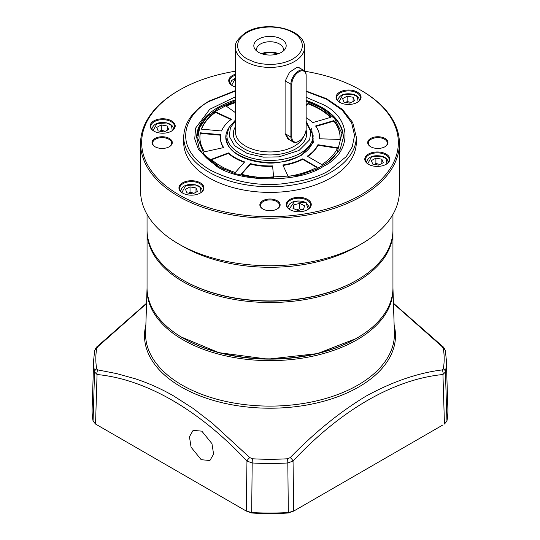 <?xml version="1.0" encoding="UTF-8"?>
<svg xmlns="http://www.w3.org/2000/svg" width="540" height="540" viewBox="0 0 540 540"><rect width="100%" height="100%" fill="white"/><g stroke="black" fill="none" stroke-linecap="round" stroke-linejoin="round"><path stroke-width="0.81" d="M306.146 101.176L321.098 107.797L334.544 118.537L341.948 133.421L337.156 152.698L327.875 162.284L314.766 170.053M225.2 170.039L218.903 166.799L204.161 154.494L197.748 138.085L199.719 127.595L206.84 117.032L219.24 107.608L235.487 100.649M228.373 128.689A44.219 25.529 0 0 0 238.734 155.351C245.72 159.32 254.056 161.73 263.75 162.574C273.928 164.302 286.436 161.899 301.266 155.351L313.342 142.378L311.627 128.682M228.393 152.901A49.613 28.64 0 0 0 234.92 157.559A49.613 28.64 0 0 0 244.64 161.919L235.325 172.476A70.106 40.473 180 0 1 220.428 165.922A70.106 40.473 180 0 1 211.208 159.347L228.393 152.901L228.393 153.428A49.613 28.64 0 0 0 234.92 158.085A49.613 28.64 0 0 0 244.282 162.324M215.521 111.827L231.444 119.272A49.613 28.64 0 0 0 221.609 130.984L201.339 129.134A70.106 40.473 180 0 1 215.521 111.827L215.521 112.361A70.106 40.473 0 0 0 201.528 129.148M340.011 139.421L319.545 138.8A49.613 28.64 0 0 0 319.613 137.302A49.613 28.64 0 0 0 315.583 125.989L333.869 120.609A70.106 40.473 180 0 1 340.106 137.302A70.106 40.473 180 0 1 340.011 139.421M288.144 176.398L282.839 164.97A49.613 28.64 0 0 0 302.717 158.834L317.23 167.211A70.106 40.473 180 0 1 288.144 176.398M337.716 147.778A70.106 40.473 180 0 1 321.806 164.572L307.294 156.188A49.613 28.64 0 0 0 317.925 144.713L337.716 147.778M204.552 151.808A70.106 40.473 180 0 1 199.894 137.302A70.106 40.473 180 0 1 200.326 132.82L220.597 134.676A49.613 28.64 0 0 0 220.388 137.302A49.613 28.64 0 0 0 223.681 147.569L204.552 151.808M273.672 177.721A70.106 40.473 180 0 1 241.09 174.177L250.405 163.613A49.613 28.64 0 0 0 272.599 165.908L273.672 177.721M306.146 105.165L308.185 103.356A70.106 40.473 180 0 1 330.925 117.281L312.64 122.661A49.613 28.64 0 0 0 306.146 117.686M235.487 112.698L225.882 105.847A70.106 40.473 180 0 1 235.487 102.074M230.999 119.597L215.521 112.361M228.393 153.428L211.626 159.719M319.586 138.8A49.613 28.64 0 0 0 319.613 137.828L319.613 137.302M340.106 137.565A70.106 40.473 0 0 0 333.869 121.136L333.869 120.609M333.869 121.136L315.9 126.428M283.068 165.463A49.613 28.64 0 0 0 302.717 159.361L302.717 158.834M316.75 167.461L302.717 159.361M317.925 144.713L317.925 145.24L337.48 148.27M307.719 156.438A49.613 28.64 0 0 0 317.925 145.24M200.326 132.82L200.326 133.353L220.523 135.196M200.326 133.353A70.106 40.473 0 0 0 199.894 137.565M220.388 137.302L220.388 137.828A49.613 28.64 0 0 0 223.385 147.629M241.468 174.272L250.405 164.147L250.405 163.613M272.599 165.908L273.618 177.721M250.405 164.147A49.613 28.64 0 0 0 272.599 166.435M330.521 117.403A70.106 40.473 0 0 0 308.185 103.883L308.185 103.356M306.146 105.692L308.185 103.883M235.487 102.6A70.106 40.473 0 0 0 226.328 106.164M183.816 338.519A121.871 70.362 0 0 0 183.823 338.519L183.06 338.081A122.951 70.983 0 0 0 356.94 338.081A122.951 70.983 0 0 0 392.951 287.888L392.945 230.728M147.056 230.728L147.049 287.888A122.951 70.983 0 0 0 183.06 338.081L183.823 338.519A121.871 70.362 0 0 0 183.823 338.526A121.871 70.362 0 0 0 356.177 338.519L356.94 338.081M306.146 97.274L323.386 104.719C352.208 118.706 352.208 152.375 323.386 166.361C299.16 183.006 240.84 183.006 216.614 166.361L198.443 149.445L194.731 138.942L195.601 128.122L209.763 109.262L235.487 96.775M392.951 214.353L392.951 229.946A122.951 70.983 180 0 1 356.94 280.139L356.332 280.49A122.087 70.49 180 0 1 183.668 280.49L183.06 280.139A122.951 70.983 180 0 1 147.049 229.946L147.049 214.353M356.332 280.49L356.94 280.139A122.951 70.983 180 0 1 183.06 280.139M304.891 71.273A128.345 74.102 180 0 1 360.754 90.187L361.517 90.626A129.425 74.723 180 0 1 361.517 90.632A129.425 74.723 180 0 1 399.425 143.465L399.425 191.018A129.425 74.723 180 0 1 361.517 243.857L356.94 246.497A122.951 70.983 180 0 1 183.06 246.497L178.484 243.857A129.425 74.723 180 0 1 140.576 191.018L140.576 143.465A129.425 74.723 180 0 1 178.484 90.632L179.246 90.187A128.345 74.102 180 0 1 235.487 71.213M361.517 243.857A129.425 74.723 180 0 1 178.484 243.857L183.06 246.497M182.837 193.178A11.867 6.851 180 0 1 179.584 188.467A11.867 6.851 180 0 1 186.907 182.135A11.867 6.851 180 0 1 199.841 183.62A11.867 6.851 180 0 1 203.31 188.467A11.867 6.851 180 0 1 200.063 193.178M154.082 131.227A11.867 6.851 180 0 1 150.836 126.515A11.867 6.851 180 0 1 158.159 120.184A11.867 6.851 180 0 1 171.086 121.669A11.867 6.851 180 0 1 174.562 126.515A11.867 6.851 180 0 1 171.308 131.227M232.639 85.874A11.867 6.851 180 0 1 229.385 81.162A11.867 6.851 180 0 1 232.862 76.316A11.867 6.851 180 0 1 235.487 75.175M339.937 102.472A11.867 6.851 180 0 1 336.69 97.76A11.867 6.851 180 0 1 344.014 91.436A11.867 6.851 180 0 1 356.94 92.921A11.867 6.851 180 0 1 360.416 97.76A11.867 6.851 180 0 1 357.163 102.472M368.692 164.423A11.867 6.851 180 0 1 365.438 159.712A11.867 6.851 180 0 1 368.914 154.872A11.867 6.851 180 0 1 385.695 154.872A11.867 6.851 180 0 1 389.164 159.712A11.867 6.851 180 0 1 385.918 164.423M290.142 209.776A11.867 6.851 180 0 1 286.889 205.065A11.867 6.851 180 0 1 294.212 198.734A11.867 6.851 180 0 1 307.139 200.219A11.867 6.851 180 0 1 310.615 205.065A11.867 6.851 180 0 1 307.361 209.776M399.425 143.465A129.425 74.723 180 0 1 319.531 212.497A129.425 74.723 180 0 1 178.484 196.304A129.425 74.723 180 0 1 140.576 143.465M182.601 193.043L182.601 193.043A12.508 7.223 180 0 1 182.601 182.831A12.508 7.223 180 0 1 200.293 182.831A12.508 7.223 180 0 1 200.293 193.043A12.508 7.223 180 0 1 182.601 193.043M153.853 131.092L153.853 131.092A12.508 7.223 180 0 1 153.853 120.879A12.508 7.223 180 0 1 171.544 120.879A12.508 7.223 180 0 1 171.544 131.092A12.508 7.223 180 0 1 153.853 131.092M235.487 87.048A12.508 7.223 180 0 1 232.403 85.739A12.508 7.223 180 0 1 232.403 75.526A12.508 7.223 180 0 1 235.487 74.223M339.707 102.344L339.707 102.344A12.508 7.223 180 0 1 339.707 92.124A12.508 7.223 180 0 1 357.399 92.124A12.508 7.223 180 0 1 357.399 102.344A12.508 7.223 180 0 1 339.707 102.344M368.456 154.076A12.508 7.223 180 0 1 386.147 154.076A12.508 7.223 180 0 1 386.147 164.295L386.147 164.295A12.508 7.223 180 0 1 368.456 164.295A12.508 7.223 180 0 1 368.456 154.076M289.906 209.642L289.906 209.642A12.508 7.223 180 0 1 289.906 199.429A12.508 7.223 180 0 1 307.598 199.429A12.508 7.223 180 0 1 307.598 209.642A12.508 7.223 180 0 1 289.906 209.642M361.517 90.632L360.754 90.187A128.345 74.102 180 0 1 360.754 194.981A128.345 74.102 180 0 1 179.246 194.981A128.345 74.102 180 0 1 179.246 90.187M356.285 136.951L356.285 142.587A86.285 49.815 180 0 1 303.021 188.609A86.285 49.815 180 0 1 208.987 177.809A86.285 49.815 180 0 1 183.715 142.587L183.715 136.951A86.285 49.815 180 0 0 208.987 172.172A86.285 49.815 180 0 0 331.013 172.172A86.285 49.815 180 0 0 356.285 136.951L352.742 122.56L342.529 109.492L326.572 98.725L306.146 91.031M262.832 208.994L262.832 208.994A10.139 5.852 180 0 1 262.832 200.711A10.139 5.852 180 0 1 277.168 200.718A10.139 5.852 180 0 1 277.168 208.994A10.139 5.852 180 0 1 262.832 208.994M276.932 209.122A9.491 5.481 0 0 0 279.49 205.382A9.491 5.481 0 0 0 276.709 201.508A9.491 5.481 0 0 0 266.369 200.32A9.491 5.481 0 0 0 260.51 205.382A9.491 5.481 0 0 0 263.068 209.122M370.683 146.725L370.683 146.725A10.139 5.852 180 0 1 370.683 138.449A10.139 5.852 180 0 1 385.02 138.449A10.139 5.852 180 0 1 385.02 146.725A10.139 5.852 180 0 1 370.683 146.725M384.784 146.853A9.491 5.481 0 0 0 387.342 143.114A9.491 5.481 0 0 0 384.568 139.239A9.491 5.481 0 0 0 374.22 138.051A9.491 5.481 0 0 0 368.361 143.114A9.491 5.481 0 0 0 370.919 146.853M169.081 146.853A9.491 5.481 0 0 0 171.639 143.114A9.491 5.481 0 0 0 168.858 139.239A9.491 5.481 0 0 0 155.432 139.239A9.491 5.481 0 0 0 152.658 143.114A9.491 5.481 0 0 0 155.216 146.853M154.98 138.449A10.139 5.852 180 0 1 169.317 138.449A10.139 5.852 180 0 1 169.317 146.725L169.317 146.725A10.139 5.852 180 0 1 154.98 146.725A10.139 5.852 180 0 1 154.98 138.449M190.04 186.901L196 187.947L197.404 191.45L192.854 193.9L186.901 192.854L185.49 189.358L190.04 186.901L190.04 192.186L188.771 193.185M190.04 192.186L194.09 193.239M196 187.947L196 192.206M299.774 203.459L304.58 205.74L303.561 209.284L297.729 210.546L292.923 208.265L293.942 204.721L299.774 203.459L299.774 208.744L296.305 209.871M299.774 208.744L301.266 209.783M293.942 208.744L293.942 204.721M161.291 124.949L167.245 125.996L168.656 129.499L164.106 131.949L158.146 130.903L156.742 127.406L161.291 124.949L161.291 130.234L160.016 131.233M161.291 130.234L165.335 131.288M167.245 125.996L167.245 130.255M375.894 158.153L381.854 159.199L383.258 162.695L378.709 165.152L372.755 164.106L371.345 160.603L375.894 158.153L375.894 163.431L374.625 164.43M375.894 163.431L379.944 164.484M381.854 159.199L381.854 163.451M347.146 96.201L353.099 97.247L354.51 100.744L349.961 103.201L344 102.155L342.596 98.651L347.146 96.201L347.146 101.486L345.877 102.478M347.146 101.486L351.189 102.533M353.099 97.247L353.099 101.5M235.487 82.539L235.487 81.952M290.088 140.218L285.1 134.082L285.1 81.25L289.555 72.225L297.196 67.19L300.348 68.398M292.882 58.928C289.022 61.121 284.6 62.66 279.612 63.551C275.285 64.192 275.279 64.368 268.009 64.361C259.889 63.862 258.1 63.099 254.489 62.107L247.118 58.928A32.353 18.677 180 0 1 247.118 32.508A32.353 18.677 180 0 1 292.882 32.508C300.726 36.234 309.44 48.742 292.882 58.928M288.002 139.01L285.1 133.691L290.898 137.039A10.787 6.23 -60 0 0 293.132 141.973L288.002 139.01M258.559 52.319A16.18 9.342 180 0 1 255.231 49.532A16.18 9.342 180 0 1 260.827 38.023A16.18 9.342 180 0 1 281.441 39.11A16.18 9.342 180 0 1 284.769 49.532A16.18 9.342 180 0 1 258.559 52.319M283.196 51.118A13.48 7.783 0 0 0 283.48 49.532A13.48 7.783 0 0 0 279.531 44.024A13.48 7.783 0 0 0 264.843 42.336A13.48 7.783 0 0 0 256.52 49.532A13.48 7.783 0 0 0 256.804 51.118M278.377 53.71A13.48 7.783 0 0 0 261.623 53.71M277.337 54.041A12.94 7.472 0 0 0 262.663 54.041M296.933 67.25L298.789 67.493L303.912 70.457A10.787 6.23 -60 0 1 306.146 75.391L306.146 128.756A10.139 5.852 -60 0 1 298.978 141.176A10.139 5.852 -60 0 1 291.809 137.039L291.809 84.2A10.139 5.852 -60 0 1 298.978 71.78A10.139 5.852 -60 0 1 306.146 75.924M298.978 141.176L298.526 141.44A10.787 6.23 -60 0 1 293.132 141.973M285.107 80.858L290.898 84.2L290.898 137.039L291.809 137.039M291.809 84.2L290.898 84.2A10.787 6.23 -60 0 1 295.603 73.346A10.787 6.23 -60 0 1 303.912 70.457M181.231 337L218.896 352.667L267.914 359.14L317.48 353.592L356.198 338.533L358.769 337M201.197 459.702L191.072 447.201L189.446 436.712L193.118 430.353L201.839 431.156L211.964 443.657L213.59 454.147L209.918 460.505L201.197 459.702M393.451 303.548L442.037 346.572L443.293 348.55A174.184 100.568 180 0 1 443.293 368.874L442.037 369.94C417.704 372.985 392.377 381.706 366.066 396.11C339.957 411.912 314.685 432.405 290.237 457.583L287.597 458.764A174.184 100.568 180 0 1 252.403 458.764L249.763 457.583L212.274 423.158L193.023 408.375L173.529 395.874C160.974 388.692 148.23 383.002 135.297 378.79L116.89 373.646L97.963 369.94L96.707 368.874A174.184 100.568 180 0 1 96.707 348.55L97.963 346.572L146.549 303.541M393.437 303.21L442.915 346.687A4.313 1.472 134.4 0 0 442.037 346.572M443.293 348.55A4.313 3.503 170 0 1 445.399 350.98L446.31 359.788A176.344 101.81 180 0 1 445.439 371.959L442.942 374.517A4.313 3.166 -98.7 0 0 442.037 369.94M446.31 359.788L447.869 408.436A177.903 102.715 180 0 1 446.931 421.052L444.454 424.055L442.942 374.517C393.849 379.303 340.889 409.914 293.038 461.065A4.313 1.519 -135.3 0 0 290.237 457.583M442.982 424.906L293.753 511.056L288.556 512.494A177.903 102.715 180 0 1 251.444 512.494L246.247 511.056L251.667 513A175.804 101.5 180 0 0 288.333 513L293.753 511.056L293.038 461.065L287.813 462.962A4.313 0.358 -93.4 0 0 287.597 458.764M288.333 513L287.813 462.962A176.344 101.81 180 0 1 252.187 462.962L246.962 461.065A4.313 1.519 -44.7 0 1 249.763 457.583M95.546 424.055L97.058 374.517L94.561 371.959A176.344 101.81 180 0 1 93.69 359.788L92.131 408.436A177.903 102.715 180 0 0 93.069 421.052L95.546 424.055L246.247 511.056L246.962 461.065C198.909 409.759 145.948 379.222 97.058 374.517A4.313 3.166 -81.3 0 1 97.963 369.94M146.563 303.203L97.085 346.687A4.313 1.472 45.6 0 1 97.963 346.572M147.049 231.525A122.951 70.983 0 0 0 183.06 281.725A122.951 70.983 0 0 0 356.94 281.725A122.951 70.983 0 0 0 392.951 231.525M306.146 91.409L326.498 99.218L342.225 110.153L351.621 122.783L354.557 135.459L352.222 146.927L346.322 156.553L329.791 170.06C320.2 176.519 304.25 181.123 281.961 183.87C257.067 186.253 233.145 181.649 210.209 170.06C166.772 144.038 190.316 109.728 210.209 101.02L235.487 90.97M306.146 100.46A73.339 42.343 180 0 1 321.86 107.359A73.339 42.343 180 0 1 343.339 137.302L340.295 149.033L331.229 160.002L316.771 169.142L298.181 175.52L255.434 177.896L235.028 173.678L217.694 166.253C208.568 160.906 202.358 154.737 199.064 147.744L196.661 137.302A73.339 42.343 180 0 1 235.487 99.941M181.872 192.51L185.72 185.497L195.365 184.937L200.205 187.333L201.022 192.51M202.237 191.315L202.237 190.843A10.787 6.224 180 0 1 202.196 191.363M180.704 191.363A10.787 6.224 180 0 1 180.664 190.843L180.664 191.315M289.177 209.108L294.415 201.643L305.998 202.817L308.327 209.108M309.535 207.92L309.535 207.441A10.787 6.224 180 0 1 309.501 207.968M288.002 207.968A10.787 6.224 180 0 1 287.969 207.441L287.969 207.92M153.124 130.559L156.965 123.545L166.61 122.985L171.45 125.381L172.267 130.559M173.482 129.364L173.482 128.891A10.787 6.224 180 0 1 173.441 129.418M151.949 129.418A10.787 6.224 180 0 1 151.909 128.891L151.909 129.364M367.733 163.762L371.574 156.749L381.22 156.181L386.06 158.578L386.876 163.762M388.091 162.567L388.091 162.088A10.787 6.224 180 0 1 388.051 162.614M366.559 162.614A10.787 6.224 180 0 1 366.518 162.088L366.518 162.567M338.978 101.81L342.826 94.797L352.471 94.23L357.305 96.626L358.128 101.81M359.336 100.616L359.336 100.136A10.787 6.224 180 0 1 359.296 100.663M337.804 100.663A10.787 6.224 180 0 1 337.763 100.136L337.763 100.616M231.674 85.205L235.487 78.206M230.499 84.065A10.787 6.224 180 0 1 230.465 83.538L231.674 80.541L235.487 78.071M306.146 122.627L310.81 131.605L309.636 139.793L298.978 150.512L278.883 156.877L263.473 157.14L247.178 153.434L234.664 145.76L229.244 136.282L230.438 127.595L235.487 121.021M306.146 121.352L313.139 135.54A43.139 24.908 180 0 1 300.503 153.151A43.139 24.908 180 0 1 239.497 153.151A43.139 24.908 180 0 1 226.861 135.54L228.866 127.683L235.487 119.954M306.079 129.985A36.673 21.168 180 0 1 295.927 148.75A36.673 21.168 180 0 1 250.364 151.659A36.673 21.168 180 0 1 235.487 126.623M304.513 70.889L304.513 47.48A34.513 19.926 180 0 1 294.401 61.567A34.513 19.926 180 0 1 245.599 61.567A34.513 19.926 180 0 1 235.487 47.48L235.487 132.017A34.513 19.926 0 0 0 245.599 146.111A34.513 19.926 0 0 0 294.401 146.111A34.513 19.926 0 0 0 303.608 136.546M147.042 288.313A122.978 71.003 0 0 0 221.886 354.969A122.978 71.003 0 0 0 356.96 339.829A122.978 71.003 0 0 0 392.958 288.313L394.389 332.951A124.409 71.827 0 0 1 357.973 385.067A124.409 71.827 0 0 1 182.027 385.067A124.409 71.827 0 0 1 145.611 332.951L147.049 288.11M394.139 325.161A125.489 72.448 180 0 1 358.736 386.991A125.489 72.448 180 0 1 181.265 386.991A125.489 72.448 180 0 1 145.861 325.161M446.931 421.052L445.439 371.959A4.313 3.503 -170 0 0 443.293 368.874M251.667 513L252.187 462.962A4.313 0.358 -86.6 0 1 252.403 458.764M93.069 421.052L94.561 371.959A4.313 3.503 -10 0 1 96.707 368.874M97.085 346.687C96.424 346.943 95.594 348.374 94.601 350.98L94.601 350.98A4.313 3.503 10 0 1 96.707 348.55M343.339 138.179C342.981 126.239 335.752 116.093 321.638 107.75L306.146 100.919M313.139 138.179C313.038 144.68 308.9 150.39 300.726 155.297C275.954 171.403 224.471 158.666 226.861 138.179M235.487 100.4L207.387 115.844L199.517 126.32L196.661 137.734M235.487 90.599L209.345 100.933C192.706 110.754 184.167 122.756 183.715 136.951M202.237 190.843C201.974 187.96 199.726 185.963 195.494 184.849C187.272 183.607 182.324 185.605 180.664 190.843M309.535 207.441L306.268 202.79C300.564 199.746 289.19 200.144 287.969 207.441M173.482 128.891C173.219 126.009 170.971 124.011 166.739 122.897C158.517 121.655 153.576 123.653 151.909 128.891M388.091 162.088C387.828 159.212 385.58 157.214 381.348 156.101C373.127 154.858 368.179 156.857 366.518 162.088M359.336 100.136C359.08 97.261 356.832 95.263 352.593 94.149C344.372 92.907 339.431 94.905 337.763 100.136M230.465 84.017L230.465 83.538M304.513 47.48C305.512 28.937 265.748 20 246.044 32.4C238.012 38.306 234.488 43.328 235.487 47.48M445.399 350.98C444.44 348.415 443.61 346.984 442.915 346.687M94.601 350.98L93.69 359.788"/></g></svg>
